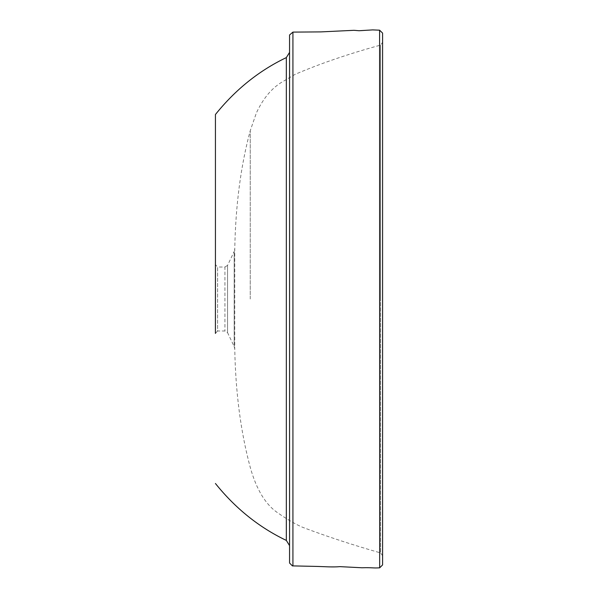 <?xml version="1.0" encoding="UTF-8"?>
<svg xmlns="http://www.w3.org/2000/svg" width="598" height="598" viewBox="0 0 598 598"><rect width="100%" height="100%" fill="white"/><g stroke="black" fill="none" stroke-linecap="round" stroke-linejoin="round"><path stroke-width="0.45" stroke-dasharray="2.99 2.24" d="M215.43 299.007L215.43 114.51L215.43 299.007M382.585 555.684L380.567 552.918L380.567 299.007L380.567 552.918C352.932 545.04 327.009 536.526 302.812 527.376C295.831 524.453 287.399 519.557 277.524 512.68C265.422 504.376 256.333 489.261 250.248 467.344C240.762 432.219 235.597 392.751 234.752 348.948L234.192 346.571L227.554 332.638L227.554 265.37L234.192 251.444L234.192 346.571L234.192 251.444L234.752 249.067L234.752 348.948L234.752 249.067C235.597 205.256 240.762 165.796 250.248 130.663L256.43 112.82C263.441 97.81 272.456 87.278 283.474 81.216L295.128 74.354C320.035 63.642 348.514 53.887 380.567 45.097L382.585 42.323L382.585 555.684L382.585 42.323M289.559 545.623L289.559 52.385L289.559 545.623M224.93 267.029L227.554 265.37L227.554 332.638L224.93 330.986L217.59 330.986L217.59 267.029L224.93 267.029L224.93 330.986L224.93 267.029M215.43 333.422L215.43 264.593L217.59 267.029L217.59 330.986L215.43 333.422L215.43 264.593M382.585 33.092L382.585 564.923M289.559 563.032L289.559 34.976M250.248 299.007L250.248 130.663L250.248 299.007M286.33 540.42L286.33 57.595M292.923 32.105L292.923 565.902M379.595 567.823L379.595 30.184M380.567 299.007L380.567 45.097L380.567 299.007M215.415 264.847L215.415 333.161"/><path stroke-width="0.9" d="M215.43 299.007L215.43 114.51L215.43 299.007M289.559 52.385L286.33 57.595C259.061 70.639 235.425 89.61 215.43 114.51M286.33 57.595L286.33 540.42L289.559 545.623M289.559 34.976L289.559 563.032L292.467 565.94L292.923 565.902L292.923 32.105L289.559 34.976M215.43 264.593L215.43 265.101M215.43 333.422L215.43 332.907M379.595 30.184L382.585 33.092L382.585 564.923L379.678 567.823L379.595 30.184L372.674 29.9L359.047 30.73L353.986 30.311L320.962 31.896L292.923 32.105M215.43 483.498C235.425 508.397 259.061 527.376 286.33 540.42M292.923 565.902L316.566 566.411C324.565 566.605 332.204 567.308 339.963 566.642L361.947 567.764C372.397 567.427 372.748 568.272 379.595 567.823M215.415 264.847L215.415 333.161"/></g></svg>
